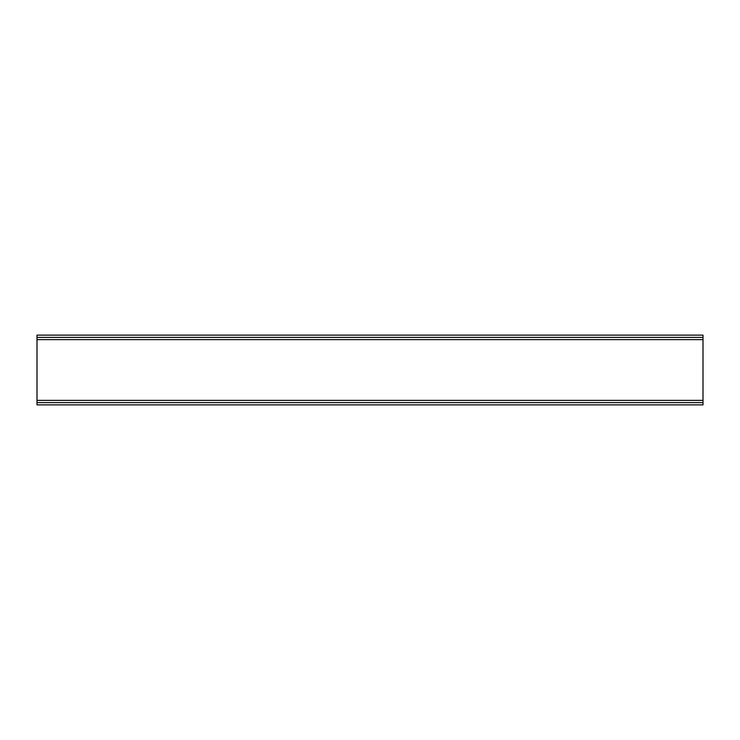 <?xml version="1.0" encoding="UTF-8"?>
<svg xmlns="http://www.w3.org/2000/svg" width="740" height="740" viewBox="0 0 740 740"><rect width="100%" height="100%" fill="white"/><g stroke="black" fill="none" stroke-linecap="round" stroke-linejoin="round"><path stroke-width="1.11" d="M37 338.032L37 337.375L703 337.375L703 402.625L37 402.625L37 338.032M37 337.375L37 335.128L703 335.128L703 337.375M37 402.625L37 404.873L703 404.873L703 402.625M37 400.377L703 400.377M703 339.623L37 339.623"/></g></svg>
